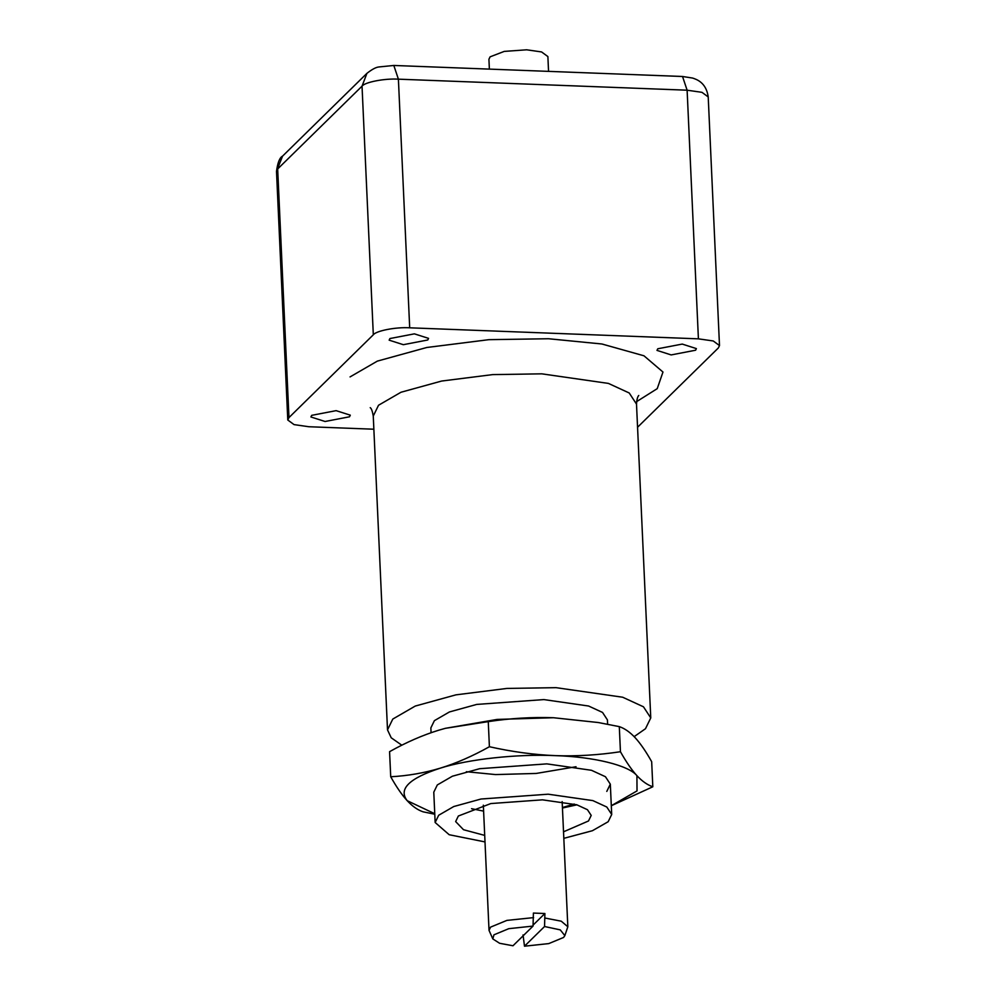 <?xml version="1.0" encoding="UTF-8"?>
<svg xmlns="http://www.w3.org/2000/svg" width="996" height="996" viewBox="0 0 996 996"><rect width="100%" height="100%" fill="white"/><g stroke="black" fill="none" stroke-linecap="round" stroke-linejoin="round"><path stroke-width="1.49" d="M637.565 427.247L718.328 347.978L719.498 345.575L713.248 340.968L698.408 338.839L409.692 327.809C396.134 326.912 376.127 330.759 373.313 334.793L288.965 417.585L287.782 420.001L294.044 424.607L308.885 426.736L373.861 429.214M484.703 835.395L463.514 829.718L455.645 821.576L458.359 816.01L490.866 803.548L542.447 799.838L576.746 804.768L587.453 809.698L591.213 815.413L588.499 820.978L563.524 831.809M574.206 804.033L562.429 807.557M483.608 811.13L471.556 808.69M563.823 838.346L592.421 830.714L608.17 821.725L611.706 814.479L606.813 807.034L592.869 800.61L548.186 794.198L481.018 799.016L453.753 806.536L438.688 815.251L435.152 822.497L449.184 834.723L485.002 841.919M431.081 732.707L430.857 727.902L434.393 720.656L449.457 711.941L476.723 704.421L543.891 699.59L588.574 706.015L602.518 712.426L607.411 719.884L607.61 724.217M634.141 736.642L645.483 728.723L650.762 717.917L643.466 706.799L622.674 697.225L556.054 687.663L506.952 688.423L455.894 694.859L415.245 706.064L392.785 719.062L387.506 729.869L391.216 737.787L401.824 745.207M311.686 415.344L336.125 410.651L350.306 415.17L349.509 416.789L325.07 421.495L310.889 416.963L311.686 415.344M657.771 348.774L682.223 344.081L696.391 348.6L695.606 350.219L671.167 354.925L656.987 350.393L657.771 348.774M389.934 338.54L414.386 333.847L428.554 338.366L427.77 339.985L403.33 344.691L389.15 340.159L389.934 338.54M489.372 69.11L488.924 59.25L490.107 56.834L504.237 51.406L526.672 49.8L541.587 51.941L547.887 56.573L548.547 71.376M611.307 805.714L637.029 790.911L636.917 775.66C628.613 765.314 593.74 756.773 555.208 755.628C517.335 753.848 468.307 759.189 440.344 768.14C456.38 763.21 472.727 756.064 489.397 746.726C511.981 751.793 533.918 754.756 555.208 755.628C576.497 756.387 598.247 755.08 620.446 751.731C626.173 761.928 631.663 769.908 636.917 775.66C642.171 781.287 647.475 784.997 652.816 786.778L651.67 761.679C645.943 751.482 640.453 743.502 635.199 737.75C629.945 732.122 624.641 728.412 619.3 726.632L598.335 722.536L553.49 717.73C532.213 716.971 510.462 718.278 488.264 721.627L445.361 728.325L438.626 730.242C422.603 735.185 406.244 742.319 389.573 751.669L390.718 776.768C407.775 775.847 424.321 772.971 440.344 768.14C409.219 778.225 398.176 789.081 407.19 800.684C401.923 794.945 396.433 786.965 390.718 776.768M445.473 728.3L497.116 719.423L553.49 717.73L598.335 722.536M652.816 786.778L611.307 805.739M620.446 751.731L619.3 726.632M489.397 746.726L488.264 721.627M434.779 814.23L423.076 811.815C417.735 810.034 412.444 806.324 407.19 800.684L434.754 813.732M466.352 771.713L495.572 774.577L536.209 773.444L576.037 766.733M576.983 804.83L562.441 808.017M435.152 822.497L433.783 792.181L437.319 784.935L452.383 776.22L479.636 768.7L546.816 763.87L591.487 770.294L605.444 776.718L610.324 784.163L606.788 791.409M533.047 926.081L508.782 928.67L493.966 934.808L492.808 938.917L499.631 943.287L512.99 945.764L533.047 926.081L533.395 913.071L544.899 913.506L544.551 926.517L524.494 946.2L523.049 934.945M533.121 925.072L544.899 913.506M533.607 917.615L506.914 920.391L490.605 927.114L489.024 930.351L492.808 938.904M544.551 926.517L560.262 929.878L564.844 935.63L567.832 926.766L561.271 921.2L545.098 918.051M564.844 935.63L563.574 937.473L548.771 943.598L524.494 946.2M288.965 417.585L277.672 168.959L362.034 86.166C364.835 82.133 384.842 78.286 398.4 79.17L687.115 90.2L682.534 76.493L692.618 78.062C696.129 79.269 706.214 82.158 708.218 96.948L719.498 345.575M373.313 334.793L362.034 86.166L366.926 73.343C372.006 69.347 376.015 67.218 378.928 66.956L393.818 65.462L398.4 79.17L409.692 327.809M370.226 407.663C371.433 408.447 372.442 411.248 373.263 416.054L378.53 405.248L400.99 392.25L441.639 381.045L492.696 374.608L541.799 373.836L608.419 383.41L629.223 392.984L636.506 404.102C636.818 399.471 637.577 396.595 638.772 395.474M636.581 401.649L657.236 388.652L662.975 372.031L643.976 355.796L601.908 343.994L548.522 338.74L488.837 339.673L426.774 347.492L377.36 361.112L350.057 376.911M698.408 338.839L687.115 90.2L701.956 92.329L708.218 96.948M282.565 156.135L276.502 171.362C277.672 162.597 279.702 157.517 282.565 156.135L366.926 73.343M611.706 814.479L610.324 784.163M387.506 729.869L373.263 416.054M650.762 717.917L636.506 404.102M393.818 65.462L682.534 76.493M276.502 171.362L287.782 420.001M489.024 930.351L483.334 805.179M567.832 926.766L562.155 801.593"/></g></svg>
